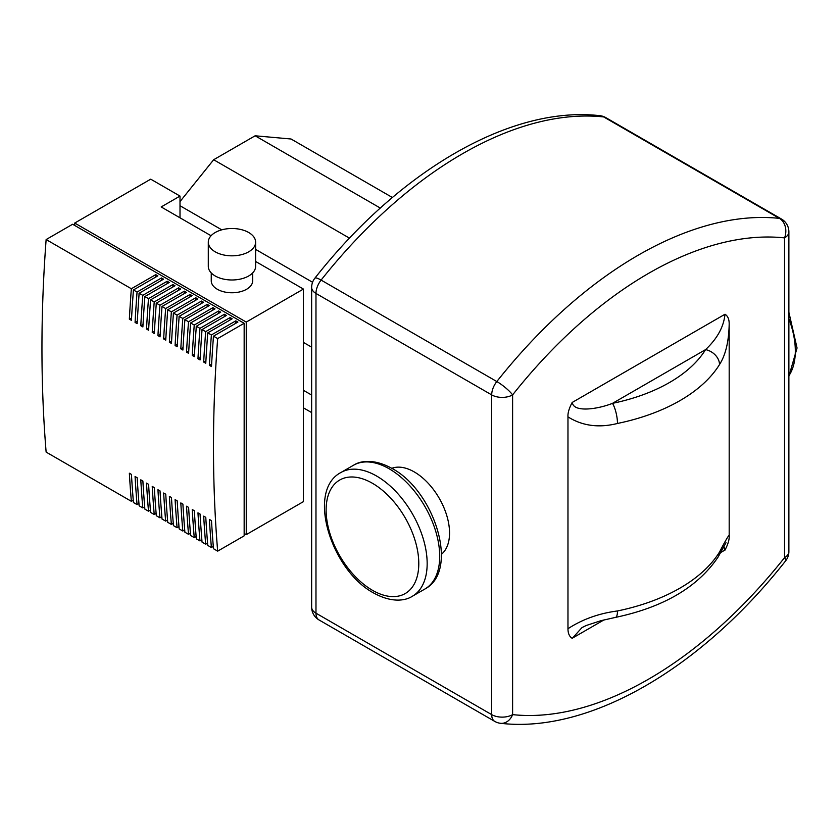 <?xml version="1.0" encoding="UTF-8"?>
<svg xmlns="http://www.w3.org/2000/svg" width="839" height="839" viewBox="0 0 839 839"><rect width="100%" height="100%" fill="white"/><g stroke="black" fill="none" stroke-linecap="round" stroke-linejoin="round"><path stroke-width="1.26" d="M391.813 468.319A49.847 28.778 60 0 1 429.295 484.47A49.847 28.778 60 0 1 449.547 532.996A49.847 28.778 60 0 1 441.44 554.275M725.997 542.728L718.142 556.97A14.787 11.368 -148.2 0 0 718.153 556.96A14.787 11.368 -148.2 0 0 719.505 552.052A168.618 97.355 180 0 1 617.473 610.96A14.787 4.069 78.3 0 1 615.49 617.399A14.787 4.069 78.3 0 1 615.48 617.399A14.787 4.069 78.3 0 1 615.427 617.41M603.933 619.937L572.146 638.29C569.377 636.549 567.982 633.361 567.972 628.726L567.972 416.878C582.381 425.929 598.889 428.131 617.473 423.464A168.618 97.355 0 0 0 719.505 364.566C725.662 354.939 728.881 341.347 729.185 323.781L729.185 535.639C729.479 539.309 728.095 544.112 725.011 550.038L720.837 552.44M729.185 535.649C728.881 534.737 725.662 540.201 719.505 552.052M723.963 546.682L724.969 550.153M572.387 638.248L581.951 627.624L586.146 625.527L601.018 620.661L615.48 617.399M617.473 610.96C598.889 613.393 582.381 619.318 567.951 628.736M719.505 364.566A14.787 11.368 -148.2 0 0 705.578 349.611A153.831 88.808 180 0 1 612.501 403.349A14.787 4.069 78.3 0 1 617.473 423.464M567.972 416.878C567.667 413.208 569.062 408.415 572.146 402.489L725.011 314.237C727.78 315.978 729.175 319.166 729.185 323.802M724.969 314.394C723.721 326.864 717.261 338.599 705.578 349.611L612.501 403.349C596.55 409.642 573.226 412.41 572.387 402.479M500.579 723.302L500.579 723.302A14.787 11.704 -83.9 0 0 512.608 714.629A14.787 8.537 180 0 1 491.696 714.629A14.787 8.537 120 0 0 494.758 721.404A14.787 14.787 0 0 0 500.579 723.302C589.754 733.674 701.394 668.012 785.682 560.777A14.787 14.787 0 0 0 788.88 551.59A14.787 8.537 180 0 1 784.549 557.631A14.787 2.989 38.4 0 1 785.682 560.777M512.608 394.896A14.787 2.989 -141.6 0 0 496.814 381.546A14.787 8.537 120 0 0 491.696 394.896A14.787 8.537 0 0 0 512.608 394.896A377.183 217.762 -60 0 1 784.549 237.888A14.787 8.537 0 0 0 788.88 231.847A14.787 14.787 0 0 0 781.487 219.042A14.787 8.537 120 0 0 779.421 218.381A14.787 11.704 96.1 0 1 784.549 237.888L784.549 557.631A377.183 217.762 -60 0 1 512.608 714.629L512.608 394.896M321.106 280.09A14.787 2.989 -141.6 0 0 314.845 278.223A14.787 14.787 0 0 0 311.647 287.41A14.787 8.537 -0 0 0 315.978 293.44A14.787 8.537 -60 0 1 321.106 280.09A391.97 226.31 -60 0 1 603.702 116.936A14.787 8.537 -60 0 1 605.768 117.596A14.787 14.787 0 0 0 599.948 115.698L599.948 115.698A14.787 11.704 96.1 0 1 603.702 116.936L779.421 218.381A391.97 226.31 120 0 0 496.814 381.546L321.106 280.09M303.424 342.417L311.647 347.157M180.007 205.733L221.758 229.834M255.622 249.393L312.569 282.271M303.424 390.313L311.647 395.054M303.424 407.838L311.647 412.589M180.007 201.601L213.662 159.735L349.517 238.171M213.662 159.735L255.14 135.792L380.319 208.062M255.14 135.792L291.06 139.001L392.4 197.511M252.665 272.937L252.665 280.813A20.713 11.956 180 0 1 246.603 289.266A20.713 11.956 180 0 1 224.034 291.857A20.713 11.956 180 0 1 211.25 280.813L211.25 272.937M248.69 251.826A23.67 13.665 180 0 1 222.901 254.794A23.67 13.665 180 0 1 208.292 242.167A23.67 13.665 180 0 1 215.224 232.508A23.67 13.665 180 0 1 241.013 229.54A23.67 13.665 180 0 1 255.622 242.167A23.67 13.665 180 0 1 248.69 251.826M255.622 242.167L255.622 266.32A23.67 13.665 180 0 1 248.69 275.979A23.67 13.665 180 0 1 222.901 278.947A23.67 13.665 180 0 1 208.292 266.32L208.292 242.167M133.244 500.201L131.345 501.303A1434.763 828.366 -60 0 1 129.353 473.206L131.44 474.413A1434.763 828.366 120 0 0 133.432 502.509L137.061 504.606A1434.763 828.366 -60 0 1 135.069 476.51L137.166 477.716A1434.763 828.366 120 0 0 139.148 505.812L142.777 507.91A1434.763 828.366 -60 0 1 140.784 479.814L142.882 481.02A1434.763 828.366 120 0 0 144.864 509.116L148.493 511.203A1434.763 828.366 -60 0 1 146.51 483.117L148.597 484.323A1434.763 828.366 120 0 0 150.59 512.419L154.208 514.506A1434.763 828.366 -60 0 1 152.226 486.41L154.313 487.616A1434.763 828.366 120 0 0 156.306 515.712L159.924 517.81A1434.763 828.366 -60 0 1 157.942 489.714L160.029 490.92A1434.763 828.366 120 0 0 162.021 519.016L165.65 521.113A1434.763 828.366 -60 0 1 163.657 493.017L165.755 494.223A1434.763 828.366 120 0 0 167.737 522.319L171.366 524.406A1434.763 828.366 -60 0 1 169.373 496.321L171.471 497.527A1434.763 828.366 120 0 0 173.453 525.623L177.081 527.71A1434.763 828.366 -60 0 1 175.089 499.614L177.186 500.82A1434.763 828.366 120 0 0 179.168 528.916L182.797 531.014A1434.763 828.366 -60 0 1 180.815 502.918L182.902 504.124A1434.763 828.366 120 0 0 184.895 532.22L188.513 534.317A1434.763 828.366 -60 0 1 186.531 506.221L188.618 507.427A1434.763 828.366 120 0 0 190.61 535.523L194.239 537.61A1434.763 828.366 -60 0 1 192.246 509.525L194.344 510.731A1434.763 828.366 120 0 0 196.326 538.827L199.955 540.914A1434.763 828.366 -60 0 1 197.962 512.818L200.06 514.034A1434.763 828.366 120 0 0 202.042 542.12L205.67 544.217A1434.763 828.366 -60 0 1 203.678 516.121L205.775 517.327A1434.763 828.366 120 0 0 207.757 545.423L211.386 547.521A1434.763 828.366 -60 0 1 209.404 519.425L211.491 520.631A1434.763 828.366 120 0 0 213.484 548.727L217.668 551.139A1434.763 828.366 -60 0 1 217.668 338.578L244.159 323.288L72.626 224.254L46.135 239.555L131.345 288.742L155.75 274.657L155.75 277.069M213.295 546.42L211.386 547.521M138.959 503.505L137.061 504.606M144.675 506.808L142.777 507.91M150.401 510.112L148.493 511.203M156.117 513.405L154.208 514.506M161.833 516.709L159.924 517.81M167.548 520.012L165.65 521.113M173.264 523.316L171.366 524.406M178.99 526.609L177.081 527.71M184.706 529.912L182.797 531.014M190.422 533.216L188.513 534.317M196.137 536.52L194.239 537.61M201.853 539.813L199.955 540.914M207.569 543.116L205.67 544.217M213.473 336.271L213.484 336.166A1434.763 828.366 120 0 0 211.491 366.559L209.404 365.353A1434.763 828.366 -60 0 1 211.386 334.96L235.79 320.865L237.888 322.082L213.484 336.166L217.668 338.578M207.757 332.968L207.757 332.863A1434.763 828.366 120 0 0 205.775 363.256L203.678 362.049A1434.763 828.366 -60 0 1 205.67 331.657L230.075 317.572L232.162 318.778L207.757 332.863L211.386 334.96M202.031 329.664L202.042 329.57A1434.763 828.366 120 0 0 200.06 359.952L197.962 358.746A1434.763 828.366 -60 0 1 199.955 328.353L224.359 314.268L226.446 315.474L202.042 329.57L205.67 331.657M196.316 326.371L196.326 326.266A1434.763 828.366 120 0 0 194.344 356.648L192.246 355.442A1434.763 828.366 -60 0 1 194.239 325.06L218.643 310.965L220.73 312.171L196.326 326.266L199.955 328.353M190.6 323.067L190.61 322.963A1434.763 828.366 120 0 0 188.618 353.355L186.531 352.149A1434.763 828.366 -60 0 1 188.513 321.757L212.917 307.661L215.015 308.878L190.61 322.963L194.239 325.06M184.884 319.764L184.895 319.659A1434.763 828.366 120 0 0 182.902 350.052L180.815 348.846A1434.763 828.366 -60 0 1 182.797 318.453L207.202 304.368L209.299 305.574L184.895 319.659L188.513 321.757M179.168 316.46L179.168 316.366A1434.763 828.366 120 0 0 177.186 346.748L175.089 345.542A1434.763 828.366 -60 0 1 177.081 315.149L201.486 301.065L203.573 302.271L179.168 316.366L182.797 318.453M173.453 313.167L173.453 313.062A1434.763 828.366 120 0 0 171.471 343.445L169.373 342.239A1434.763 828.366 -60 0 1 171.366 311.856L195.77 297.761L197.857 298.967L173.453 313.062L177.081 315.149M167.727 309.864L167.737 309.759A1434.763 828.366 120 0 0 165.755 340.152L163.657 338.946A1434.763 828.366 -60 0 1 165.65 308.553L190.054 294.458L192.141 295.664L167.737 309.759L171.366 311.856M162.011 306.56L162.021 306.455A1434.763 828.366 120 0 0 160.029 336.848L157.942 335.642A1434.763 828.366 -60 0 1 159.924 305.249L184.328 291.164L186.426 292.371L162.021 306.455L165.65 308.553M156.295 303.257L156.306 303.152A1434.763 828.366 120 0 0 154.313 333.544L152.226 332.338A1434.763 828.366 -60 0 1 154.208 301.946L178.613 287.861L180.71 289.067L156.306 303.152L159.924 305.249M150.58 299.963L150.59 299.859A1434.763 828.366 120 0 0 148.597 330.241L146.51 329.035A1434.763 828.366 -60 0 1 148.493 298.653L172.897 284.557L174.994 285.763L150.59 299.859L154.208 301.946M144.864 296.66L144.864 296.555A1434.763 828.366 120 0 0 142.882 326.948L140.784 325.731A1434.763 828.366 -60 0 1 142.777 295.349L167.181 281.254L169.268 282.46L144.864 296.555L148.493 298.653M139.138 293.356L139.148 293.251A1434.763 828.366 120 0 0 137.166 323.644L135.069 322.438A1434.763 828.366 -60 0 1 137.061 292.045L161.466 277.961L163.553 279.167L139.148 293.251L142.777 295.349M155.75 274.657L157.837 275.863L133.432 289.948L137.061 292.045M133.422 290.053L133.432 289.948A1434.763 828.366 120 0 0 131.44 320.341L129.353 319.135A1434.763 828.366 -60 0 1 131.345 288.742M131.345 501.303L46.135 452.106A1434.763 828.366 -60 0 1 46.135 239.555M133.338 290.011L133.244 292.465M129.353 319.135L131.576 317.971M139.054 293.304L138.959 295.768M135.069 322.438L137.292 321.264M144.78 296.607L144.675 299.072M140.784 325.731L143.018 324.567M150.496 299.911L150.401 302.365M146.51 329.035L148.734 327.871M156.211 303.215L156.117 305.669M152.226 332.338L154.449 331.174M161.927 306.508L161.833 308.972M157.942 335.642L160.165 334.467M167.643 309.811L167.548 312.276M163.657 338.946L165.881 337.771M173.358 313.115L173.264 315.569M169.373 342.239L171.596 341.074M179.085 316.418L178.99 318.872M175.089 345.542L177.323 344.378M184.8 319.711L184.706 322.176M180.815 348.846L183.038 347.671M190.516 323.015L190.422 325.48M186.531 352.149L188.754 350.975M196.232 326.319L196.137 328.773M192.246 355.442L194.47 354.278M201.947 329.622L201.853 332.076M197.962 358.746L200.185 357.582M207.673 332.915L207.579 335.38M203.678 362.049L205.912 360.875M161.466 277.961L161.466 280.373M167.181 281.254L167.181 283.676M172.897 284.557L172.897 286.969M178.613 287.861L178.613 290.273M184.328 291.164L184.328 293.577M190.054 294.458L190.054 296.88M195.77 297.761L195.77 300.173M201.486 301.065L201.486 303.477M207.202 304.368L207.202 306.78M212.917 307.661L212.917 310.084M218.643 310.965L218.643 313.377M224.359 314.268L224.359 316.681M230.075 317.572L230.075 319.984M213.389 336.219L213.295 338.683M209.404 365.353L211.627 364.178M235.79 320.865L235.79 323.288M74.723 225.46L74.723 223.048L150.726 179.168L180.007 196.074L180.007 217.815M74.723 223.048L246.247 322.082L246.247 534.632L244.159 533.426M246.247 322.082L303.424 289.067L303.424 501.628L246.247 534.632M217.668 551.139L244.159 535.848L244.159 323.288M180.007 196.074L161.182 206.939L211.071 235.749M255.622 261.464L303.424 289.067M788.88 318.768A71.441 41.247 60 0 1 788.88 375.778M372.453 590.299A65.526 37.828 60 0 1 326.119 510.049A65.526 37.828 60 0 1 372.453 483.295A65.526 37.828 60 0 1 418.787 563.546A65.526 37.828 60 0 1 372.453 590.299M376.638 476.049A71.441 41.247 -120 0 0 340.917 472.504L353.471 465.267A71.441 41.247 60 0 1 389.191 468.802A71.441 41.247 60 0 1 435.861 531.758A71.441 41.247 60 0 1 424.912 589.009L412.358 596.256A71.441 41.247 -120 0 0 423.317 539.005A71.441 41.247 -120 0 0 376.638 476.049M319.04 619.958A14.787 8.537 -60 0 1 315.978 613.183A14.787 8.537 180 0 1 311.647 607.153A14.787 14.787 0 0 0 319.04 619.958L494.758 721.404M315.978 293.44L491.696 394.896L491.696 714.629L315.978 613.183L315.978 293.44M412.358 596.256C405.615 600.693 392.012 603.157 373.68 593.005C331.29 570.447 305.973 490.794 340.917 472.504M353.471 465.267C359.973 460.947 373.523 458.22 392.149 468.508C434.55 491.067 459.856 570.73 424.912 589.009M788.88 312.276L797.05 348.007L788.88 376.344M718.153 556.96C697.912 587.059 663.691 607.205 615.49 617.399M605.768 117.596L781.487 219.042M314.845 278.223C399.133 170.988 510.773 105.326 599.948 115.698M788.88 231.847L788.88 551.59M311.647 287.41L311.647 607.153"/></g></svg>
